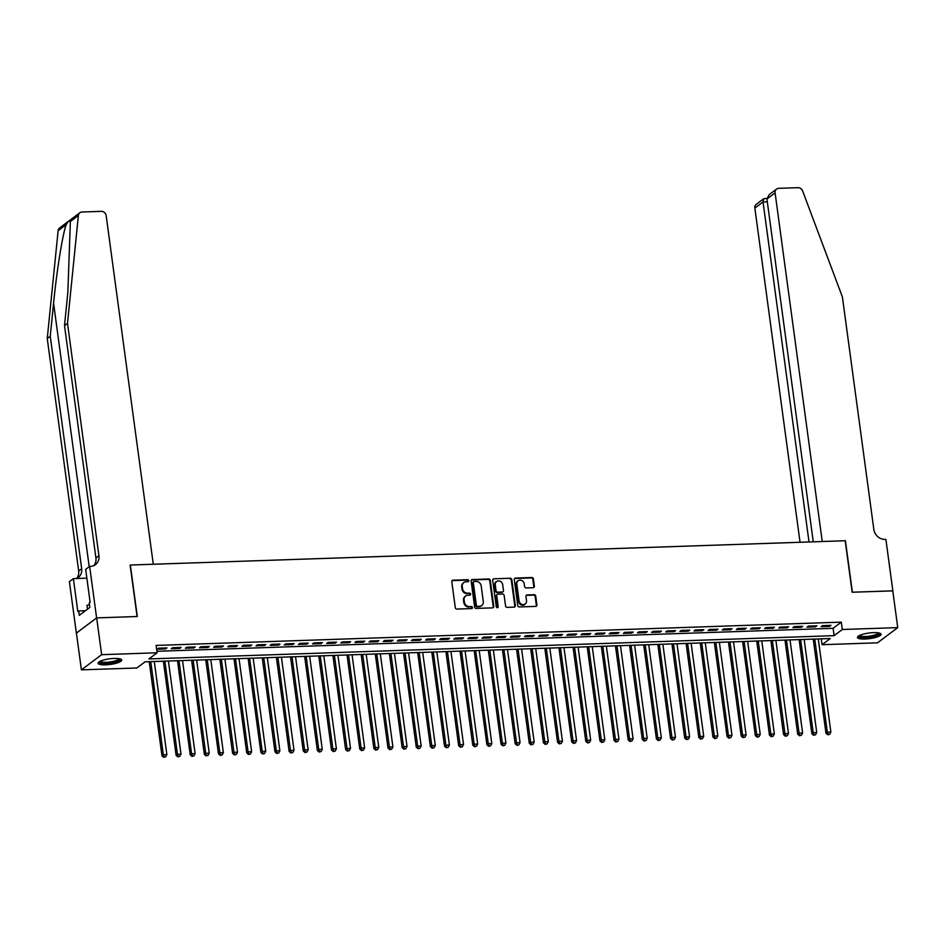 <?xml version="1.0" encoding="UTF-8"?>
<svg xmlns="http://www.w3.org/2000/svg" width="945" height="945" viewBox="0 0 945 945"><rect width="100%" height="100%" fill="white"/><g stroke="black" fill="none" stroke-linecap="round" stroke-linejoin="round"><path stroke-width="1.42" d="M468.814 580.679A1.051 0.933 53.1 0 0 467.704 579.698L452.974 580.195A1.5 1.347 53.1 0 0 451.781 581.683L455.301 607.682A1.5 1.347 53.1 0 0 456.884 609.076L471.614 608.58A1.051 0.933 53.1 0 0 472.453 607.529A1.051 0.933 53.1 0 0 471.342 606.548L469.429 606.619A4.796 4.288 53.1 0 1 464.373 602.142L464.078 599.981A4.796 4.288 53.1 0 1 467.893 595.208L469.795 595.149A1.051 0.933 53.1 0 0 470.634 594.098A1.051 0.933 53.1 0 0 469.523 593.129L467.621 593.188A4.796 4.288 53.1 0 1 462.554 588.723L462.259 586.55A4.796 4.288 53.1 0 1 466.074 581.777L467.988 581.718A1.051 0.933 53.1 0 0 468.814 580.679M468.165 581.695A1.051 0.933 53.1 0 0 467.161 580.112L452.431 580.608A1.5 1.347 53.1 0 0 452.029 580.691M471.791 608.556A1.051 0.933 53.1 0 0 470.799 606.962L469.429 606.619M469.972 595.126A1.051 0.933 53.1 0 0 468.98 593.531L467.621 593.188M864.994 639.044A11.919 2.823 -7.7 0 1 857.446 637.438A11.919 2.823 -7.7 0 1 873.534 632.642A11.919 2.823 -7.7 0 1 881.071 634.249A11.919 2.823 -7.7 0 1 864.994 639.044M105.627 664.843A11.919 2.823 -7.7 0 1 98.079 663.236A11.919 2.823 -7.7 0 1 114.156 658.441A11.919 2.823 -7.7 0 1 121.704 660.047A11.919 2.823 -7.7 0 1 105.627 664.843M533.193 587.695A1.5 1.347 53.1 0 0 534.374 586.207L533.393 578.919A1.5 1.347 53.1 0 0 531.811 577.513L515.45 578.08A1.5 1.347 53.1 0 0 514.257 579.568L517.765 605.556A1.5 1.347 53.1 0 0 519.348 606.95L535.72 606.395A1.5 1.347 53.1 0 0 536.902 604.906L535.72 596.094A1.5 1.347 53.1 0 0 534.138 594.7L527.133 594.937A1.5 1.347 53.1 0 0 525.94 596.425L526.53 600.796A4.016 3.591 53.1 0 1 519.112 601.055L516.797 583.939A4.016 3.591 53.1 0 1 524.215 583.691L524.605 586.538A1.5 1.347 53.1 0 0 526.188 587.932L533.193 587.695M96.603 617.9L137.084 616.518L130.126 565.039L153.291 564.248L106.159 215.614A4.583 4.099 53.1 0 0 101.316 211.349L82.038 211.999A4.583 4.099 53.1 0 0 78.376 215.495L67.497 323.332L98.918 555.755A10.702 9.568 -126.9 0 1 95.457 564.637A10.702 9.568 -126.9 0 1 90.425 566.386L89.645 566.409L96.603 617.9L76.427 633.091L96.673 617.888L137.297 616.506L130.339 565.027L845.196 540.741L852.166 592.22L892.777 590.838L897.75 627.622L877.503 642.813L822.055 644.703L830.265 638.536L145.069 661.819L136.86 667.985L81.4 669.863L101.647 654.672L157.106 652.782L148.897 658.948L834.092 635.666L842.302 629.5L897.75 627.622M96.673 617.888L101.647 654.672M156.894 651.282L833.1 628.307L841.31 622.141L156.102 645.423L157.106 652.782M841.31 622.141L842.302 629.5M490.266 580.384A1.5 1.347 53.1 0 0 488.683 578.978L472.323 579.545A1.5 1.347 53.1 0 0 471.13 581.033L474.638 607.021A1.5 1.347 53.1 0 0 476.221 608.415L492.593 607.859A1.5 1.347 53.1 0 0 493.774 606.371L490.266 580.384L489.723 580.797A1.5 1.347 53.1 0 0 488.14 579.391L471.768 579.946A1.5 1.347 53.1 0 0 471.366 580.029M493.881 578.812L510.253 578.245A1.5 1.347 53.1 0 1 511.824 579.651L515.344 605.639A1.5 1.347 53.1 0 1 514.151 607.127L507.146 607.363A1.5 1.347 53.1 0 1 505.563 605.969L504.146 595.433A1.5 1.347 53.1 0 0 502.563 594.039L497.909 594.192A1.5 1.347 53.1 0 0 496.727 595.681L498.204 606.655A1.051 0.933 53.1 0 1 496.267 606.725L492.688 580.301A1.5 1.347 53.1 0 1 493.881 578.812L510.253 578.245M166.97 647.904L158.5 648.187L157.13 649.215L165.611 648.931L166.97 647.904M181.097 647.419L172.628 647.715L171.258 648.742L179.739 648.447L181.097 647.419M195.225 646.947L186.756 647.23L185.385 648.258L193.867 647.975L195.225 646.947M209.353 646.463L200.883 646.746L199.513 647.774L207.994 647.49L209.353 646.463M223.481 645.978L215.011 646.274L213.641 647.301L222.122 647.006L223.481 645.978M237.608 645.506L229.139 645.789L227.769 646.817L236.25 646.534L237.608 645.506M251.736 645.022L243.267 645.305L241.896 646.333L250.378 646.049L251.736 645.022M265.864 644.537L257.394 644.833L256.024 645.86L264.505 645.565L265.864 644.537M279.992 644.065L271.522 644.348L270.152 645.376L278.633 645.092L279.992 644.065M294.119 643.58L285.65 643.864L284.28 644.892L292.761 644.608L294.119 643.58M308.247 643.096L299.778 643.391L298.407 644.419L306.889 644.124L308.247 643.096M322.375 642.624L313.905 642.907L312.535 643.935L321.016 643.651L322.375 642.624M336.503 642.139L328.033 642.435L326.663 643.462L335.144 643.167L336.503 642.139M350.63 641.667L342.161 641.95L340.791 642.978L349.272 642.683L350.63 641.667M364.758 641.182L356.289 641.466L354.918 642.494L363.4 642.21L364.758 641.182M378.886 640.698L370.416 640.993L369.046 642.021L377.527 641.726L378.886 640.698M393.014 640.226L384.544 640.509L383.174 641.537L391.655 641.253L393.014 640.226M407.141 639.741L398.672 640.025L397.302 641.053L405.783 640.769L407.141 639.741M421.269 639.257L412.8 639.552L411.429 640.58L419.911 640.285L421.269 639.257M435.397 638.785L426.927 639.068L425.557 640.096L434.038 639.812L435.397 638.785M449.525 638.3L441.055 638.584L439.685 639.611L448.166 639.328L449.525 638.3M463.652 637.816L455.183 638.111L453.813 639.139L462.294 638.844L463.652 637.816M477.78 637.343L469.311 637.627L467.94 638.655L476.422 638.371L477.78 637.343M491.908 636.859L483.438 637.154L482.068 638.17L490.549 637.887L491.908 636.859M506.036 636.387L497.566 636.67L496.196 637.698L504.677 637.403L506.036 636.387M520.163 635.902L511.694 636.186L510.324 637.214L518.805 636.93L520.163 635.902M534.291 635.418L525.822 635.713L524.451 636.741L532.933 636.446L534.291 635.418M548.419 634.945L539.949 635.229L538.579 636.257L547.06 635.973L548.419 634.945M562.547 634.461L554.077 634.745L552.707 635.772L561.188 635.489L562.547 634.461M576.674 633.977L568.205 634.272L566.835 635.3L575.316 635.005L576.674 633.977M590.802 633.504L582.333 633.788L580.962 634.816L589.444 634.532L590.802 633.504M604.93 633.02L596.46 633.304L595.09 634.331L603.571 634.048L604.93 633.02M619.058 632.536L610.588 632.831L609.218 633.859L617.699 633.563L619.058 632.536M633.185 632.063L624.716 632.347L623.346 633.374L631.827 633.091L633.185 632.063M647.313 631.579L638.844 631.874L637.473 632.89L645.955 632.607L647.313 631.579M661.441 631.106L652.971 631.39L651.601 632.418L660.082 632.122L661.441 631.106M675.569 630.622L667.099 630.906L665.729 631.933L674.21 631.65L675.569 630.622M689.696 630.138L681.227 630.433L679.857 631.461L688.338 631.166L689.696 630.138M703.824 629.665L695.355 629.949L693.984 630.976L702.466 630.693L703.824 629.665M717.952 629.181L709.482 629.464L708.112 630.492L716.593 630.209L717.952 629.181M732.08 628.697L723.61 628.992L722.24 630.02L730.721 629.724L732.08 628.697M746.207 628.224L737.738 628.508L736.368 629.535L744.849 629.252L746.207 628.224M760.335 627.74L751.866 628.023L750.495 629.051L758.977 628.768L760.335 627.74M774.463 627.256L765.993 627.551L764.623 628.579L773.104 628.283L774.463 627.256M788.591 626.783L780.121 627.067L778.751 628.094L787.232 627.811L788.591 626.783M802.718 626.299L794.249 626.594L792.879 627.61L801.36 627.326L802.718 626.299M816.846 625.826L808.377 626.11L807.006 627.137L815.488 626.842L816.846 625.826M821.134 626.653L829.615 626.37L830.974 625.342L822.504 625.625L821.134 626.653M76.427 633.091L81.4 669.863M821.264 638.844L822.055 644.703M833.1 628.307L834.092 635.666M165.611 648.931L165.47 647.951M179.739 648.447L179.597 647.479M193.867 647.975L193.725 646.994M207.994 647.49L207.853 646.51M222.122 647.006L221.98 646.037M236.25 646.534L236.108 645.553M250.378 646.049L250.236 645.069M264.505 645.565L264.364 644.596M278.633 645.092L278.491 644.112M292.761 644.608L292.619 643.628M306.889 644.124L306.747 643.155M321.016 643.651L320.875 642.671M335.144 643.167L335.002 642.198M349.272 642.683L349.13 641.714M363.4 642.21L363.258 641.23M377.527 641.726L377.386 640.757M391.655 641.253L391.513 640.273M405.783 640.769L405.641 639.789M419.911 640.285L419.769 639.316M434.038 639.812L433.897 638.832M448.166 639.328L448.024 638.347M462.294 638.844L462.152 637.875M476.422 638.371L476.28 637.391M490.549 637.887L490.408 636.918M504.677 637.403L504.535 636.434M518.805 636.93L518.663 635.95M532.933 636.446L532.791 635.477M547.06 635.973L546.919 634.993M561.188 635.489L561.046 634.508M575.316 635.005L575.174 634.036M589.444 634.532L589.302 633.552M603.571 634.048L603.43 633.067M617.699 633.563L617.557 632.595M631.827 633.091L631.685 632.111M645.955 632.607L645.813 631.626M660.082 632.122L659.941 631.154M674.21 631.65L674.068 630.669M688.338 631.166L688.196 630.197M702.466 630.693L702.324 629.713M716.593 630.209L716.452 629.228M730.721 629.724L730.579 628.756M744.849 629.252L744.707 628.271M758.977 628.768L758.835 627.787M773.104 628.283L772.963 627.315M787.232 627.811L787.091 626.83M801.36 627.326L801.218 626.346M815.488 626.842L815.346 625.874M829.615 626.37L829.474 625.389M463.558 582.781A4.796 4.288 53.1 0 0 461.715 586.963L462.259 586.55M467.066 593.602A4.796 4.288 53.1 0 1 462.01 589.125L461.715 586.963M465.365 596.212A4.796 4.288 53.1 0 0 463.534 600.394L464.078 599.981M468.885 607.033A4.796 4.288 53.1 0 1 463.83 602.556L463.534 600.394M492.995 607.789A1.5 1.347 53.1 0 0 493.231 606.784L489.723 580.797M474.118 581.506A1.051 0.933 53.1 0 0 473.28 582.557L476.374 605.367A1.051 0.933 53.1 0 0 477.473 606.347L479.493 606.277A4.796 4.288 53.1 0 0 483.297 601.504L481.194 585.912A4.796 4.288 53.1 0 0 476.126 581.447L474.118 581.506M473.398 581.943A1.051 0.933 53.1 0 0 472.736 582.959L473.28 582.557M481.466 605.686A4.796 4.288 53.1 0 1 478.938 606.69L476.93 606.761A1.051 0.933 53.1 0 1 475.819 605.78L472.736 582.959M514.553 607.056A1.5 1.347 53.1 0 0 514.801 606.052L511.28 580.053A1.5 1.347 53.1 0 0 509.698 578.659M496.964 594.677A1.5 1.347 53.1 0 0 496.172 596.094L497.661 607.068L498.204 606.655M497.554 607.67A1.051 0.933 53.1 0 0 497.661 607.068M502.657 584.494A4.016 3.591 53.1 0 0 495.239 584.742L496.054 590.767A1.5 1.347 53.1 0 0 497.637 592.172L502.291 592.007A1.5 1.347 53.1 0 0 503.472 590.519L502.657 584.494M496.279 581.624A4.016 3.591 53.1 0 0 494.696 585.156L495.239 584.742M502.693 591.936A1.5 1.347 53.1 0 1 501.736 592.42L497.094 592.586A1.5 1.347 53.1 0 1 495.511 591.18L494.696 585.156M517.836 580.821A4.016 3.591 53.1 0 0 516.254 584.353L516.797 583.939M524.947 604.327A4.016 3.591 53.1 0 1 518.569 601.457L516.254 584.353M536.122 606.312A1.5 1.347 53.1 0 0 536.358 605.32L535.165 596.508A1.5 1.347 53.1 0 0 533.582 595.114L526.589 595.35A1.5 1.347 53.1 0 0 526.188 595.433M533.594 587.625A1.5 1.347 53.1 0 0 533.831 586.621L532.85 579.32A1.5 1.347 53.1 0 0 531.267 577.927L514.895 578.482A1.5 1.347 53.1 0 0 514.493 578.564M149.239 661.677L161.961 755.764L163.331 754.736L166.863 754.618L154.271 661.512M150.739 661.63L163.331 754.736L164.241 756.921L163.698 757.323L165.647 756.874L164.241 756.921M166.863 754.618L165.647 756.874M163.698 757.323L161.961 755.764M119.873 658.842A10.312 2.445 -7.7 0 1 111.309 662.705A10.312 2.445 -7.7 0 1 99.532 661.595M100.241 661.228A9.544 2.268 172.3 0 0 111.085 661.807A9.544 2.268 172.3 0 0 119.082 658.677M98.304 662.563A11.848 2.811 172.3 0 0 111.534 663.036A11.848 2.811 172.3 0 0 121.314 659.456M89.468 604.576L86.964 605.379L87.483 609.194M879.24 633.044A10.312 2.445 -7.7 0 1 870.676 636.906A10.312 2.445 -7.7 0 1 858.899 635.784M859.619 635.418A9.544 2.268 172.3 0 0 870.451 635.997A9.544 2.268 172.3 0 0 878.448 632.878M857.67 636.765A11.848 2.811 172.3 0 0 870.9 637.237A11.848 2.811 172.3 0 0 880.681 633.658M67.497 323.332L64.496 325.576L67.839 292.513L70.367 221.508C69.706 220.114 68.3 221.165 66.138 224.686C62.547 234.643 56.629 271.723 53.581 303.215L50.25 336.278L81.672 568.701A10.702 9.568 -126.9 0 1 78.199 577.584A10.702 9.568 -126.9 0 1 76.651 578.517M50.25 336.278L47.25 338.523L78.671 570.945A10.702 9.568 -126.9 0 1 76.604 578.517M93.827 565.594A10.702 9.568 -126.9 0 0 95.929 557.999L64.496 325.576M66.138 224.686L58.129 230.698L47.25 338.523M89.645 566.409L85.676 569.386L90.129 602.343L89.255 602.993L89.858 607.411L79.297 615.337L78.695 610.919L77.821 611.58L73.367 578.623L69.398 581.612L76.356 633.091M86.869 578.175L73.367 578.623M58.129 230.698A4.583 4.099 -126.9 0 1 59.629 227.946L79.876 212.743M85.475 610.694L78.695 610.919M892.789 590.885L852.378 592.22L845.409 540.729L822.245 541.52L775.101 192.886L766.927 199.029L813.267 541.816M766.927 199.029L769.183 194.635L776.589 189.071A4.583 4.099 53.1 0 1 778.751 188.327L798.029 187.677A4.583 4.099 53.1 0 1 802.6 190.89L842.408 297.002L873.83 529.424A10.702 9.568 53.1 0 0 885.111 539.382L885.89 539.359L892.848 590.838M809.014 541.969L763.04 201.946L754.854 208.077A4.583 4.099 -126.9 0 1 756.343 204.274L763.749 198.71L763.04 201.946L767.305 201.793M800.049 542.276L754.854 208.077M776.589 189.071A4.583 4.099 53.1 0 0 775.101 192.886M766.903 198.403L763.749 198.71M163.367 661.193L176.089 755.279L177.459 754.252L180.991 754.134L168.399 661.028M164.867 661.146L177.459 754.252L178.369 756.437L177.825 756.851L179.774 756.39L178.369 756.437M180.991 754.134L179.774 756.39M177.825 756.851L176.089 755.279M177.495 660.72L190.217 754.795L191.587 753.767L195.119 753.649L182.527 660.543M178.995 660.661L191.587 753.767L192.496 755.953L191.953 756.366L193.902 755.905L192.496 755.953M195.119 753.649L193.902 755.905M191.953 756.366L190.217 754.795M191.622 660.236L204.344 754.323L205.715 753.295L209.247 753.177L196.654 660.071M193.123 660.189L205.715 753.295L206.624 755.48L206.081 755.882L208.03 755.433L206.624 755.48M209.247 753.177L208.03 755.433M206.081 755.882L204.344 754.323M205.75 659.752L218.472 753.838L219.842 752.811L223.374 752.692L210.782 659.586M207.25 659.704L219.842 752.811L220.752 754.996L220.209 755.409L222.169 754.949L220.752 754.996M223.374 752.692L222.169 754.949M220.209 755.409L218.472 753.838M219.878 659.279L232.6 753.354L233.97 752.326L237.502 752.208L224.91 659.102M221.378 659.232L233.97 752.326L234.88 754.512L234.336 754.925L236.297 754.464L234.88 754.512M237.502 752.208L236.297 754.464M234.336 754.925L232.6 753.354M234.006 658.795L246.728 752.881L248.098 751.854L251.63 751.736L239.038 658.63M235.506 658.748L248.098 751.854L249.007 754.039L248.464 754.453L250.425 753.992L249.007 754.039M251.63 751.736L250.425 753.992M248.464 754.453L246.728 752.881M248.133 658.322L260.855 752.397L262.226 751.37L265.758 751.251L253.165 658.145M249.634 658.263L262.226 751.37L263.135 753.555L262.592 753.968L264.553 753.508L263.135 753.555M265.758 751.251L264.553 753.508M262.592 753.968L260.855 752.397M262.261 657.838L274.983 751.913L276.353 750.897L279.885 750.767L267.293 657.661M263.761 657.791L276.353 750.897L277.263 753.07L276.72 753.484L278.68 753.023L277.263 753.07M279.885 750.767L278.68 753.023M276.72 753.484L274.983 751.913M276.389 657.354L289.111 751.44L290.481 750.413L294.013 750.295L281.421 657.188M277.889 657.307L290.481 750.413L291.391 752.598L290.847 753.011L292.808 752.551L291.391 752.598M294.013 750.295L292.808 752.551M290.847 753.011L289.111 751.44M290.517 656.881L303.239 750.956L304.609 749.928L308.141 749.81L295.549 656.704M292.017 656.822L304.609 749.928L305.518 752.114L304.975 752.527L306.936 752.066L305.518 752.114M308.141 749.81L306.936 752.066M304.975 752.527L303.239 750.956M304.644 656.397L317.366 750.484L318.737 749.456L322.269 749.326L309.677 656.232M306.145 656.35L318.737 749.456L319.646 751.641L319.103 752.043L321.064 751.594L319.646 751.641M322.269 749.326L321.064 751.594M319.103 752.043L317.366 750.484M318.772 655.913L331.494 749.999L332.864 748.972L336.396 748.853L323.804 655.747M320.272 655.865L332.864 748.972L333.774 751.157L333.231 751.57L335.191 751.11L333.774 751.157M336.396 748.853L335.191 751.11M333.231 751.57L331.494 749.999M332.9 655.44L345.622 749.515L346.992 748.487L350.524 748.369L337.932 655.263M334.4 655.381L346.992 748.487L347.902 750.673L347.358 751.086L349.319 750.625L347.902 750.673M350.524 748.369L349.319 750.625M347.358 751.086L345.622 749.515M347.028 654.956L359.75 749.042L361.12 748.015L364.652 747.897L352.06 654.791M348.528 654.909L361.12 748.015L362.029 750.2L361.486 750.602L363.447 750.153L362.029 750.2M364.652 747.897L363.447 750.153M361.486 750.602L359.75 749.042M361.155 654.472L373.877 748.558L375.248 747.53L378.78 747.412L366.188 654.306M362.656 654.424L375.248 747.53L376.157 749.716L375.614 750.129L377.575 749.668L376.157 749.716M378.78 747.412L377.575 749.668M375.614 750.129L373.877 748.558M375.283 653.999L388.005 748.074L389.375 747.046L392.907 746.928L380.315 653.822M376.783 653.952L389.375 747.046L390.285 749.231L389.742 749.645L391.702 749.184L390.285 749.231M392.907 746.928L391.702 749.184M389.742 749.645L388.005 748.074M389.411 653.515L402.133 747.601L403.503 746.574L407.035 746.455L394.443 653.349M390.911 653.467L403.503 746.574L404.413 748.759L403.869 749.172L405.83 748.712L404.413 748.759M407.035 746.455L405.83 748.712M403.869 749.172L402.133 747.601M403.539 653.042L416.261 747.117L417.631 746.089L421.163 745.971L408.571 652.865M405.039 652.983L417.631 746.089L418.54 748.275L417.997 748.688L419.958 748.227L418.54 748.275M421.163 745.971L419.958 748.227M417.997 748.688L416.261 747.117M417.666 652.558L430.388 746.633L431.759 745.617L435.291 745.487L422.698 652.381M419.167 652.511L431.759 745.617L432.668 747.79L432.125 748.204L434.086 747.743L432.668 747.79M435.291 745.487L434.086 747.743M432.125 748.204L430.388 746.633M431.794 652.074L444.516 746.16L445.886 745.132L449.418 745.014L436.826 651.908M433.294 652.026L445.886 745.132L446.796 747.318L446.253 747.731L448.213 747.271L446.796 747.318M449.418 745.014L448.213 747.271M446.253 747.731L444.516 746.16M445.922 651.601L458.644 745.676L460.014 744.648L463.546 744.53L450.954 651.424M447.422 651.542L460.014 744.648L460.924 746.833L460.38 747.247L462.341 746.786L460.924 746.833M463.546 744.53L462.341 746.786M460.38 747.247L458.644 745.676M460.05 651.117L472.772 745.203L474.142 744.176L477.674 744.046L465.082 650.951M461.55 651.07L474.142 744.176L475.051 746.361L474.508 746.763L476.469 746.302L475.051 746.361M477.674 744.046L476.469 746.302M474.508 746.763L472.772 745.203M474.177 650.632L486.899 744.719L488.27 743.691L491.802 743.573L479.209 650.467M475.678 650.585L488.27 743.691L489.179 745.877L488.636 746.29L490.597 745.829L489.179 745.877M491.802 743.573L490.597 745.829M488.636 746.29L486.899 744.719M488.305 650.16L501.027 744.235L502.397 743.207L505.929 743.089L493.337 649.983M489.805 650.101L502.397 743.207L503.307 745.392L502.764 745.806L504.724 745.345L503.307 745.392M505.929 743.089L504.724 745.345M502.764 745.806L501.027 744.235M502.433 649.676L515.155 743.762L516.525 742.735L520.057 742.616L507.465 649.51M503.933 649.628L516.525 742.735L517.435 744.92L516.891 745.322L518.852 744.873L517.435 744.92M520.057 742.616L518.852 744.873M516.891 745.322L515.155 743.762M516.561 649.191L529.283 743.278L530.653 742.25L534.185 742.132L521.593 649.026M518.061 649.144L530.653 742.25L531.562 744.436L531.019 744.849L532.98 744.388L531.562 744.436M534.185 742.132L532.98 744.388M531.019 744.849L529.283 743.278M530.688 648.719L543.41 742.794L544.781 741.766L548.313 741.648L535.72 648.542M532.189 648.672L544.781 741.766L545.69 743.951L545.147 744.365L547.108 743.904L545.69 743.951M548.313 741.648L547.108 743.904M545.147 744.365L543.41 742.794M544.816 648.235L557.538 742.321L558.908 741.293L562.44 741.175L549.848 648.069M546.316 648.187L558.908 741.293L559.818 743.479L559.275 743.88L561.236 743.431L559.818 743.479M562.44 741.175L561.236 743.431M559.275 743.88L557.538 742.321M558.944 647.762L571.666 741.837L573.036 740.809L576.568 740.691L563.976 647.585M560.444 647.703L573.036 740.809L573.946 742.994L573.402 743.408L575.363 742.947L573.946 742.994M576.568 740.691L575.363 742.947M573.402 743.408L571.666 741.837M573.072 647.278L585.794 741.352L587.164 740.337L590.696 740.207L578.104 647.101M574.572 647.23L587.164 740.337L588.073 742.51L587.53 742.924L589.491 742.463L588.073 742.51M590.696 740.207L589.491 742.463M587.53 742.924L585.794 741.352M587.199 646.793L599.921 740.88L601.292 739.852L604.824 739.734L592.231 646.628M588.7 646.746L601.292 739.852L602.201 742.038L601.658 742.451L603.619 741.99L602.201 742.038M604.824 739.734L603.619 741.99M601.658 742.451L599.921 740.88M601.327 646.321L614.049 740.396L615.419 739.368L618.951 739.25L606.359 646.144M602.827 646.262L615.419 739.368L616.329 741.553L615.786 741.967L617.746 741.506L616.329 741.553M618.951 739.25L617.746 741.506M615.786 741.967L614.049 740.396M615.455 645.837L628.177 739.923L629.547 738.895L633.079 738.766L620.487 645.671M616.955 645.789L629.547 738.895L630.457 741.081L629.913 741.482L631.874 741.022L630.457 741.081M633.079 738.766L631.874 741.022M629.913 741.482L628.177 739.923M629.583 645.352L642.305 739.439L643.675 738.411L647.207 738.293L634.615 645.187M631.083 645.305L643.675 738.411L644.584 740.596L644.041 741.01L646.002 740.549L644.584 740.596M647.207 738.293L646.002 740.549M644.041 741.01L642.305 739.439M643.71 644.88L656.432 738.955L657.803 737.927L661.335 737.809L648.742 644.703M645.211 644.821L657.803 737.927L658.712 740.112L658.169 740.526L660.13 740.065L658.712 740.112M661.335 737.809L660.13 740.065M658.169 740.526L656.432 738.955M657.838 644.395L670.56 738.482L671.93 737.454L675.462 737.336L662.87 644.23M659.338 644.348L671.93 737.454L672.84 739.64L672.297 740.041L674.257 739.592L672.84 739.64M675.462 737.336L674.257 739.592M672.297 740.041L670.56 738.482M671.966 643.911L684.688 737.998L686.058 736.97L689.59 736.852L676.998 643.746M673.466 643.864L686.058 736.97L686.968 739.155L686.424 739.569L688.385 739.108L686.968 739.155M689.59 736.852L688.385 739.108M686.424 739.569L684.688 737.998M686.094 643.439L698.816 737.513L700.186 736.486L703.718 736.368L691.126 643.261M687.594 643.38L700.186 736.486L701.095 738.671L700.552 739.084L702.513 738.624L701.095 738.671M703.718 736.368L702.513 738.624M700.552 739.084L698.816 737.513M700.221 642.954L712.943 737.041L714.314 736.013L717.846 735.895L705.253 642.789M701.722 642.907L714.314 736.013L715.223 738.199L714.68 738.6L716.641 738.151L715.223 738.199M717.846 735.895L716.641 738.151M714.68 738.6L712.943 737.041M714.349 642.482L727.071 736.557L728.441 735.529L731.973 735.411L719.381 642.305M715.849 642.423L728.441 735.529L729.351 737.714L728.808 738.128L730.768 737.667L729.351 737.714M731.973 735.411L730.768 737.667M728.808 738.128L727.071 736.557M728.477 641.998L741.199 736.072L742.569 735.056L746.101 734.926L733.509 641.82M729.977 641.95L742.569 735.056L743.479 737.23L742.935 737.643L744.896 737.183L743.479 737.23M746.101 734.926L744.896 737.183M742.935 737.643L741.199 736.072M742.605 641.513L755.327 735.6L756.697 734.572L760.229 734.454L747.637 641.348M744.105 641.466L756.697 734.572L757.606 736.757L757.063 737.171L759.024 736.71L757.606 736.757M760.229 734.454L759.024 736.71M757.063 737.171L755.327 735.6M756.732 641.041L769.454 735.115L770.825 734.088L774.357 733.97L761.764 640.864M758.233 640.982L770.825 734.088L771.734 736.273L771.191 736.687L773.152 736.226L771.734 736.273M774.357 733.97L773.152 736.226M771.191 736.687L769.454 735.115M770.86 640.556L783.582 734.643L784.952 733.615L788.484 733.485L775.892 640.379M772.36 640.509L784.952 733.615L785.862 735.801L785.319 736.202L787.279 735.742L785.862 735.801M788.484 733.485L787.279 735.742M785.319 736.202L783.582 734.643M784.988 640.072L797.71 734.159L799.08 733.131L802.612 733.013L790.02 639.907M786.488 640.025L799.08 733.131L799.99 735.316L799.446 735.73L801.407 735.269L799.99 735.316M802.612 733.013L801.407 735.269M799.446 735.73L797.71 734.159M799.116 639.6L811.838 733.674L813.208 732.647L816.74 732.529L804.148 639.422M800.616 639.541L813.208 732.647L814.117 734.832L813.574 735.245L815.535 734.785L814.117 734.832M816.74 732.529L815.535 734.785M813.574 735.245L811.838 733.674M813.243 639.115L825.965 733.202L827.336 732.174L830.868 732.056L818.275 638.95M814.744 639.068L827.336 732.174L828.245 734.359L827.702 734.761L829.663 734.312L828.245 734.359M830.868 732.056L829.663 734.312M827.702 734.761L825.965 733.202M53.581 303.215L89.208 566.74M81.672 568.701L78.671 570.945M95.929 557.999L98.918 555.755M78.376 215.495L70.367 221.508"/></g></svg>
